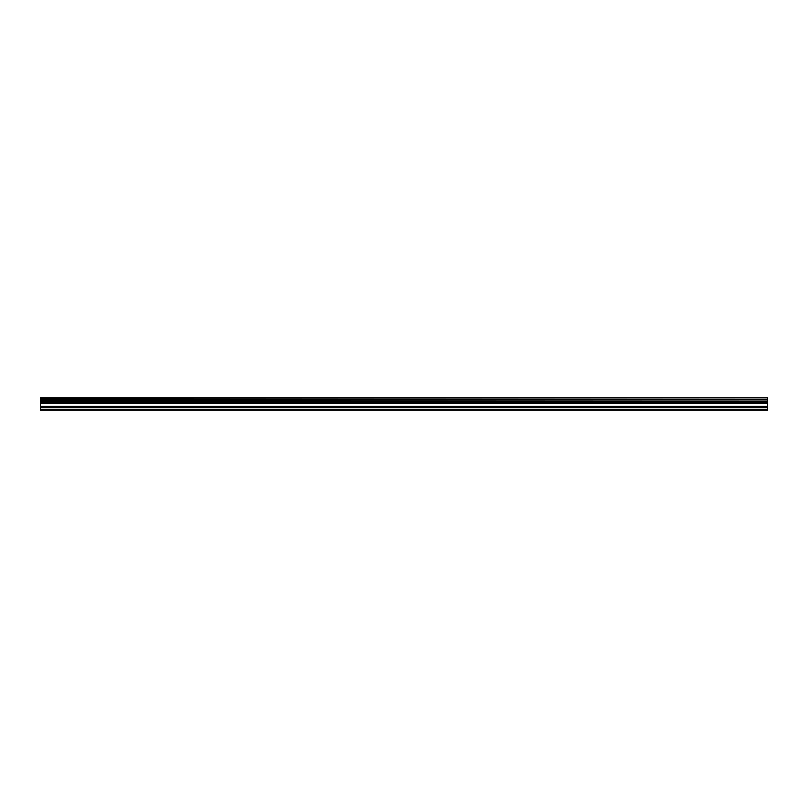 <?xml version="1.0" encoding="UTF-8"?>
<svg xmlns="http://www.w3.org/2000/svg" width="808" height="808" viewBox="0 0 808 808"><rect width="100%" height="100%" fill="white"/><g stroke="black" fill="none" stroke-linecap="round" stroke-linejoin="round"><path stroke-width="1.21" d="M40.4 407.697L40.4 401.182L767.6 401.182L767.6 410.131L40.4 410.131L40.4 407.697L767.6 407.697M40.4 398.304L767.6 397.869L40.4 397.869L40.4 400.859L767.6 401.182M767.6 398.304L767.6 400.859M767.6 399.455L40.4 399.455M767.6 409.717L40.4 409.717M40.4 406.323L767.6 406.323M40.4 403.232L767.6 403.232M767.6 402.697L40.4 402.697M767.6 399.778L40.4 399.778"/></g></svg>
